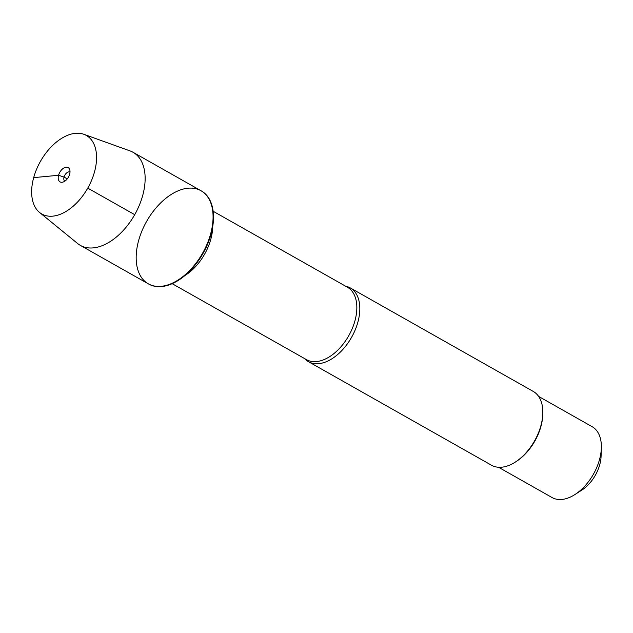 <?xml version="1.0" encoding="UTF-8"?>
<svg xmlns="http://www.w3.org/2000/svg" width="633" height="633" viewBox="0 0 633 633"><rect width="100%" height="100%" fill="white"/><g stroke="black" fill="none" stroke-linecap="round" stroke-linejoin="round"><path stroke-width="0.95" d="M148.494 283.932A53.488 32.188 -60.5 0 0 148.708 284.059A53.488 32.188 -60.5 0 0 203.066 253.35A53.488 32.188 -60.5 0 0 201.381 190.944A53.488 32.188 -60.5 0 0 201.167 190.826M138.587 240.69A53.488 32.188 119.5 0 1 200.954 190.707A53.488 32.188 119.5 0 1 202.639 253.105A53.488 32.188 119.5 0 1 148.28 283.813A53.488 32.188 119.5 0 1 138.587 240.69M345.547 286.156A42.395 25.518 119.5 0 1 350.215 287.88A42.395 25.518 119.5 0 1 357.906 322.07A42.395 25.518 119.5 0 1 308.469 361.688A42.395 25.518 119.5 0 1 304.576 358.571M308.469 361.688L491.485 465.215A42.395 25.518 -60.5 0 0 515.373 462.043A42.395 25.518 -60.5 0 0 542.813 413.523A42.395 25.518 -60.5 0 0 533.231 391.416L350.215 287.88M538.62 396.408L592.148 426.697A40.702 24.497 119.5 0 1 601.35 447.919L601.089 456.179A29.569 17.795 119.5 0 1 599.768 464.598A29.569 17.795 119.5 0 1 581.949 490.021L575.001 494.5A40.702 24.497 119.5 0 1 552.071 497.546L498.535 467.257M601.35 447.919A40.702 24.497 119.5 0 1 599.53 459.511A40.702 24.497 119.5 0 1 575.001 494.5M515.373 462.043L516.425 461.362A40.702 24.497 -60.5 0 0 540.954 426.373A40.702 24.497 -60.5 0 0 542.774 414.781L542.813 413.523M83.793 134.275A45.157 27.172 -60.5 0 0 40.449 161.36A45.157 27.172 -60.5 0 0 39.562 212.459A45.157 27.172 -60.5 0 0 94.523 171.844A45.157 27.172 -60.5 0 0 83.793 134.275L130.01 150.899A53.488 32.188 119.5 0 1 133.025 152.276A53.488 32.188 119.5 0 1 142.726 195.399A53.488 32.188 119.5 0 1 80.351 245.382L148.28 283.813A53.488 32.188 -60.5 0 0 210.654 233.83A53.488 32.188 -60.5 0 0 200.954 190.707L201.381 190.944M80.351 245.382A53.488 32.188 119.5 0 1 77.622 243.515L39.562 212.459M64.795 181.204A5.301 3.189 119.5 0 1 64.044 177.066A5.301 3.189 119.5 0 1 70.002 172.002M69.638 174.21A8.213 4.945 -60.5 0 0 69.614 169.359A8.213 4.945 -60.5 0 0 64.075 167.88A8.213 4.945 -60.5 0 0 58.568 175.27A8.213 4.945 -60.5 0 0 62.335 182.233A8.213 4.945 -60.5 0 0 69.638 174.21M134.71 214.682L87.758 188.12M67.256 178.886L64.044 177.066L58.568 175.27L33.684 177.636M172.168 283.671L306.451 359.631A41.604 25.035 -60.5 0 0 348.728 335.751A41.604 25.035 -60.5 0 0 347.414 287.216L213.139 211.256M212.696 226.685A41.604 25.035 119.5 0 1 185.168 275.347M148.28 283.813L148.708 284.059M133.025 152.276L200.954 190.707"/></g></svg>
